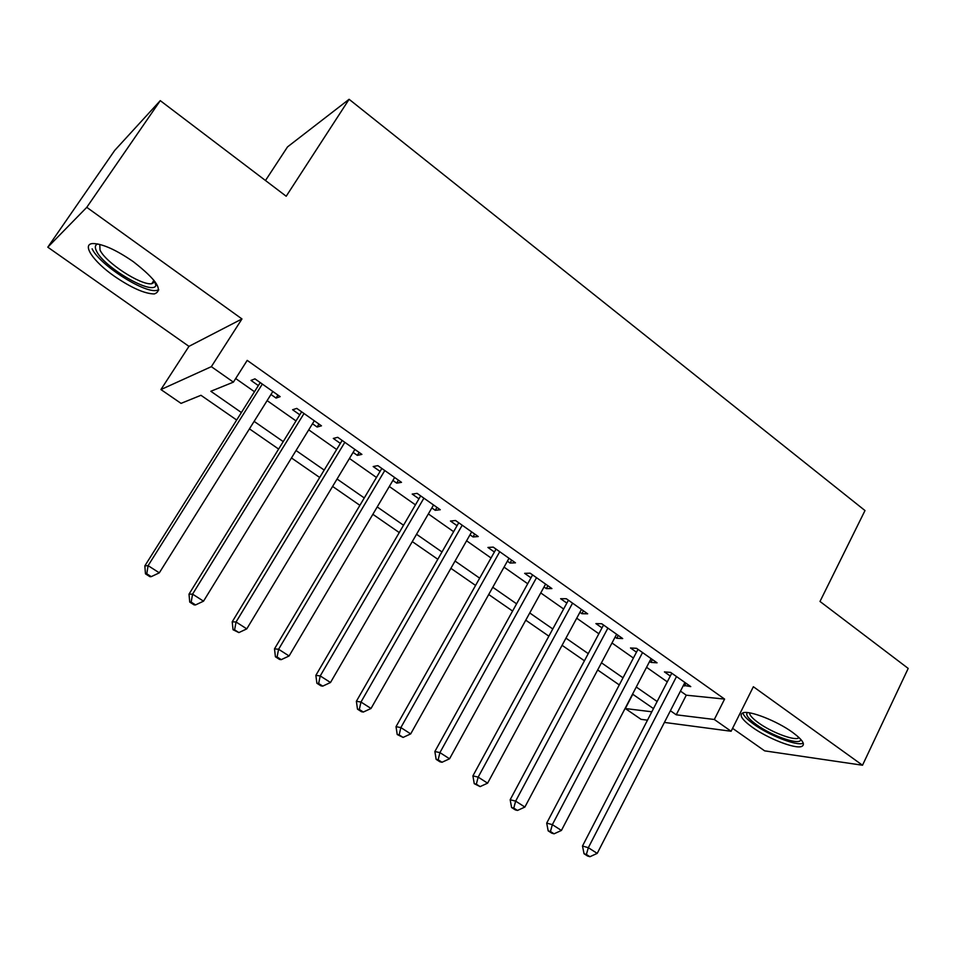 <?xml version="1.0" encoding="UTF-8"?>
<svg xmlns="http://www.w3.org/2000/svg" width="956" height="956" viewBox="0 0 956 956"><rect width="100%" height="100%" fill="white"/><g stroke="black" fill="none" stroke-linecap="round" stroke-linejoin="round"><path stroke-width="1.43" d="M114.469 276.308C131.45 287.887 144.714 293.767 154.251 293.946C163.703 290.684 156.688 279.905 133.219 261.609C116.106 249.863 102.734 243.84 93.079 243.541C81.105 243.792 93.162 261.526 114.469 276.308M752.312 727.265C767.68 738.379 794.795 749.086 801.546 746.517C805.741 744.652 802.729 739.932 792.512 732.32C777.013 721.003 749.6 710.272 743.051 712.794C738.701 714.741 741.796 719.557 752.312 727.265M236.67 420.019L200.963 395.294L181.043 403.372L160.931 389.558L211.348 366.662L233.395 382.137L210.834 391.279L241.39 412.526M188.953 346.359L241.964 318.945L86.769 207.333L160.273 100.643L114.696 150.427L47.8 247.186L188.953 346.359L160.931 389.558M265.481 180.517L287.517 146.901L349.107 99.293L865.001 510.552L819.997 601.455L908.2 668.423L862.515 765.23L753.364 686.731L731.113 731.256L664.408 722.425M732.571 728.329L764.633 750.854L862.515 765.23M647.487 720.179L641.046 719.33L625.332 708.539L651.825 711.79M632.776 694.271L625.332 708.539M86.769 207.333L47.8 247.186M270.966 394.481L276.069 398.078L280.168 396.656L254.941 378.851L251.01 380.404L258.347 385.591M312.481 423.747L317.129 427.033L321.467 425.826L296.79 408.403L292.596 409.73L299.79 414.796M353.111 452.391L357.329 455.367L361.906 454.387L337.743 437.322L333.309 438.434L340.348 443.393M392.892 480.438L396.692 483.127L401.496 482.338L377.847 465.644L373.175 466.54L380.07 471.404M431.837 507.911L435.255 510.313L440.274 509.727L417.103 493.368L412.215 494.073L418.967 498.829M469.994 534.81L473.029 536.949L478.251 536.543L455.558 520.518L450.455 521.032L457.064 525.692M507.373 561.172L510.038 563.048L515.463 562.821L493.224 547.119L487.919 547.453L494.395 552.018M544.012 586.996L546.318 588.621L551.923 588.573L530.138 573.182L524.641 573.337L530.986 577.806M579.91 612.306L581.869 613.692L587.665 613.812L566.311 598.731L560.622 598.707L566.848 603.093M615.102 637.126L616.74 638.273L622.703 638.56L601.766 623.766L595.899 623.587L602.005 627.889M649.614 661.456L650.928 662.389L657.059 662.819L636.529 648.311L630.494 647.977L636.481 652.195M680.469 691.116L686.277 695.191L724.588 699.087L247.21 360.376L233.395 382.137M235.69 378.528L254.487 391.733M267.13 400.624L296.013 420.915M308.728 429.853L336.655 449.487M349.442 458.474L376.461 477.462M389.307 486.485L415.442 504.852M428.348 513.922L453.622 531.691M466.588 540.797L491.037 557.981M504.039 567.123L527.7 583.746M540.749 592.923L563.634 609.008M576.719 618.197L598.862 633.768M611.983 642.982L633.41 658.039M646.567 667.288L667.288 681.855M683.444 685.309L690.758 686.611L670.61 672.391L664.42 671.901L670.299 676.035M241.964 318.945L211.348 366.662M724.588 699.087L714.323 719.486L731.113 731.256M160.273 100.643L286.203 196.243L349.107 99.293M653.474 708.599L632.561 694.116M619.285 684.926L597.667 669.965M584.427 660.787L562.08 645.312M548.864 636.17L525.764 620.181M512.595 611.051L488.707 594.524M475.574 585.431L450.885 568.33M437.812 559.272L412.287 541.61M399.25 532.576L372.864 514.304M359.886 505.33L332.604 486.437M319.686 477.486L291.472 457.96M278.626 449.057L249.444 428.862M670.407 710.738L676.239 714.801L714.323 719.486M254.129 421.381L283.227 441.6M296.037 450.515L324.18 470.065M337.062 479.028L364.272 497.945M377.226 506.943L403.54 525.238M416.541 534.273L441.995 551.971M455.044 561.041L479.673 578.153M492.77 587.259L516.599 603.822M529.732 612.951L552.783 628.976M565.952 638.13L588.251 653.629M601.467 662.819L623.025 677.804M636.266 687.017L657.13 701.513M686.277 695.191L676.239 714.801M685.918 683.193L684.472 686.026M652.41 659.532L650.928 662.389M618.257 635.417L616.74 638.273M583.423 610.812L581.869 613.692M547.896 585.729L546.318 588.621M511.663 560.144L510.038 563.048M474.69 534.022L473.029 536.949M436.952 507.385L435.255 510.313M398.437 480.175L396.692 483.127M359.109 452.415L357.329 455.367M318.957 424.046L317.129 427.033M277.933 395.091L276.069 398.078M671.757 673.203L582.491 846.024L588.334 847.697L676.513 676.549M586.387 854.449L584.044 853.756L587.593 856.026L589.936 856.707L586.387 854.449L588.334 847.697L597.213 853.385L684.902 682.476M582.491 846.024L584.044 853.756M589.936 856.707L597.213 853.385M800.698 739.299L800.698 739.382C801.212 746.074 772.34 736.287 756.399 724.612C748.357 718.757 745.345 714.753 747.365 712.578M749.588 712.865C749.528 715.196 752.527 718.542 758.574 722.903C770.883 731.842 792.62 740.374 798.033 738.259L799.108 737.673M742.788 712.877C743.625 715.793 747.329 719.605 753.902 724.301C769.174 735.367 796.109 745.967 802.825 743.374L803.279 743.194M156.234 283.466L155.84 285.665C151.956 295.344 103.69 267.19 96.46 250.998C94.596 247.21 95.062 244.867 97.847 243.971M99.771 244.413L100.022 250.042C105.614 262.601 140.711 285.426 151.705 283.753L155.135 281.865M92.123 248.811C99.269 264.442 142.659 292.56 156.222 290.516L158.792 289.883M637.975 649.339L546.701 823.116L552.353 824.646L642.54 652.566M550.453 831.505L548.182 830.872L551.803 833.178L554.074 833.811L550.453 831.505L552.353 824.646L561.411 830.453L651.096 658.6M546.701 823.116L548.182 830.872M554.074 833.811L561.411 830.453M603.535 625.021L510.169 799.742L515.643 801.128L607.897 628.104M513.778 808.095L511.591 807.509L515.284 809.875L517.483 810.449L513.778 808.095L515.643 801.128L524.88 807.055L616.62 634.258M510.169 799.742L511.591 807.509M517.483 810.449L524.88 807.055M568.414 600.213L472.909 775.878L478.167 777.12L572.56 603.152M476.351 784.195L474.248 783.681L480.127 786.609L476.351 784.195L478.167 777.12L487.608 783.167L581.463 609.426M472.909 775.878L474.248 783.681M480.127 786.609L487.608 783.167M532.588 574.915L434.861 751.524L439.915 752.611L536.519 577.687M438.159 759.805L436.139 759.351L439.975 761.812L442.007 762.267L438.159 759.805L439.915 752.611L449.559 758.789L545.601 584.104M434.861 751.524L436.139 759.351M442.007 762.267L449.559 758.789M496.033 549.103L396.023 726.668L400.863 727.588L499.737 551.72M399.154 734.901L397.218 734.519L403.085 737.423L399.154 734.901L400.863 727.588L410.698 733.897L509.01 558.268M396.023 726.668L397.218 734.519M403.085 737.423L410.698 733.897M458.737 522.765L356.373 701.286L360.974 702.039L462.202 525.214M359.325 709.472L357.484 709.149L361.488 711.718L363.34 712.041L359.325 709.472L360.974 702.039L371.024 708.48L471.666 531.895M356.373 701.286L357.484 709.149M363.34 712.041L371.024 708.48M420.676 495.889L315.862 675.354L320.236 675.928L423.89 498.16M318.635 683.504L316.89 683.253L320.989 685.87L322.746 686.121L318.635 683.504L320.236 675.928L330.501 682.512L433.546 504.971M315.862 675.354L316.89 683.253M322.746 686.121L330.501 682.512M381.826 468.452L274.491 648.873L278.602 649.255L384.778 470.531M277.073 656.963L275.424 656.784L279.606 659.461L281.267 659.64L277.073 656.963L278.602 649.255L289.094 655.983L394.625 477.498M274.491 648.873L275.424 656.784M281.267 659.64L289.094 655.983M342.152 440.429L232.212 621.806L236.06 621.998L344.829 442.317M234.59 629.837L233.049 629.741L238.881 632.585L234.59 629.837L236.06 621.998L246.779 628.869L354.891 449.428M232.212 621.806L233.049 629.741M238.881 632.585L246.779 628.869M301.63 411.821L189.001 594.154L192.574 594.142L304.02 413.506M191.164 602.125L189.742 602.101L194.116 604.897L195.55 604.921L191.164 602.125L192.574 594.142L203.532 601.169L314.309 420.771M189.001 594.154L189.742 602.101M195.55 604.921L203.532 601.169M260.235 382.591L144.834 565.88L148.108 565.653L262.338 384.073M146.77 573.779L145.467 573.839L149.937 576.695L151.263 576.635L146.77 573.779L148.108 565.653L159.317 572.835L272.842 391.482M144.834 565.88L145.467 573.839M151.263 576.635L159.317 572.835M798.571 737.16L798.033 738.259M154.992 282.139L155.84 285.665M153.976 280.335L151.705 283.753"/></g></svg>
